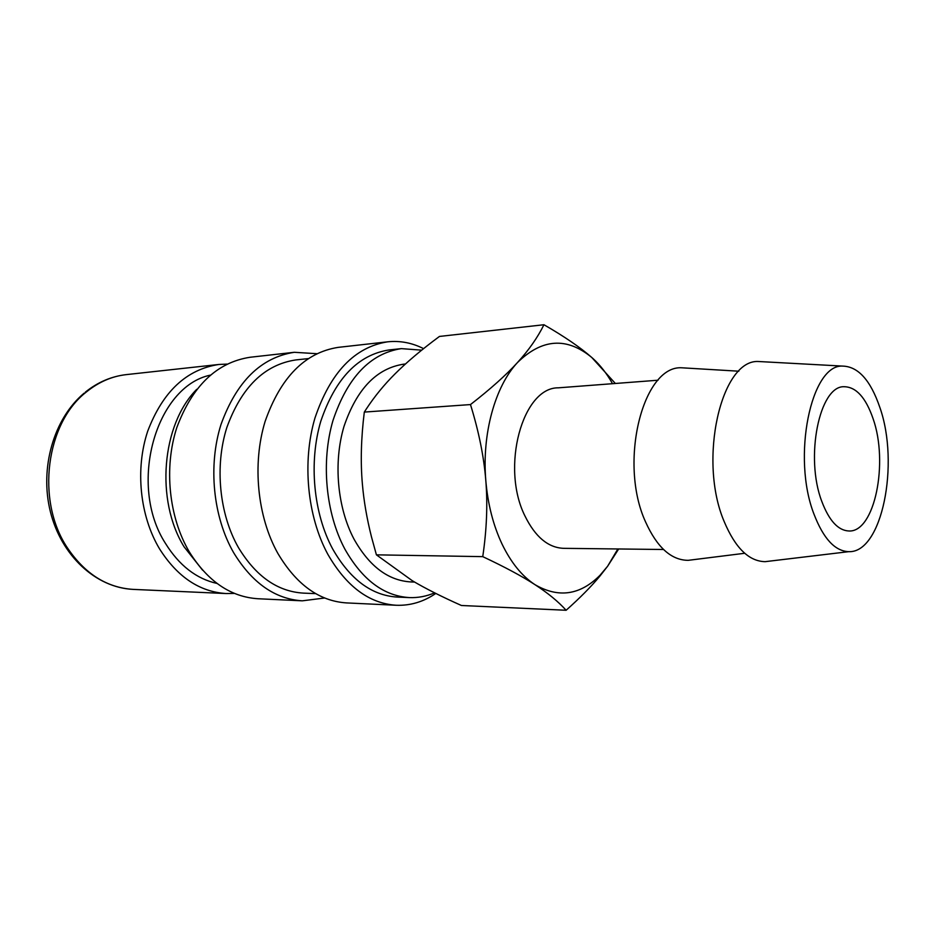 <?xml version="1.0" encoding="UTF-8"?>
<svg xmlns="http://www.w3.org/2000/svg" width="935" height="935" viewBox="0 0 935 935"><rect width="100%" height="100%" fill="white"/><g stroke="black" fill="none" stroke-linecap="round" stroke-linejoin="round"><path stroke-width="1.4" d="M210.305 375.145C155.829 386.529 127.721 484.926 165.413 543.317C179.146 565.453 196.362 578.835 217.037 583.452M227.041 364.089L218.837 364.475C186.486 369.372 162.76 391.613 147.695 431.222C135.049 469.16 139.864 516.108 159.581 548.927C177.428 577 199.658 591.878 226.247 593.55L234.451 593.409M615.359 383.479L591.738 357.45C580.214 347.352 564.284 336.448 543.948 324.737C537.613 337.547 528.778 350.169 517.417 362.605C495.012 386.529 481.829 434.027 485.814 480.59C487.825 504.269 493.271 525.493 502.13 544.252C511.129 562.765 522.057 576.229 534.925 584.632C558.475 598.342 580.203 595.209 600.083 575.212L607.621 566.224L618.666 548.974M612.519 383.689C606.873 373.684 600.387 365.34 593.094 358.643L591.738 357.45C566.762 336.845 541.984 338.563 517.417 362.605C506.197 374.97 490.548 388.972 470.48 404.575C478.837 431.561 483.956 456.899 485.814 480.59C487.754 504.281 486.738 529.631 482.752 556.641C504.783 566.996 522.174 576.322 534.925 584.632C547.805 592.977 558.218 601.521 566.131 610.263C580.027 597.874 591.282 586.49 599.896 576.1L607.621 566.224L617.86 548.974M566.131 610.263L461.434 605.494C441.776 596.74 425.39 588.477 412.265 580.693L376.408 554.841L371.487 536.912C366.859 518.586 363.808 500.903 362.371 483.862C360.442 461.983 361.097 438.059 364.311 412.078L366.333 408.946C374.608 396.382 384.156 384.694 395.002 373.906C406.596 362.289 421.416 349.795 439.45 336.436L543.948 324.737M405.439 363.995L404.06 364.124C376.747 368.121 356.702 388.948 343.94 426.605C333.246 462.673 337.325 507.623 354.003 539.109C369.337 566.4 388.364 580.682 411.096 581.944L414.591 582.061M763.661 361.787L758.671 361.518C721.247 358.736 697.755 460.043 724.228 521.672C735.342 548.027 748.982 561.351 765.146 561.666L770.089 561.07M879.835 407.368C870.578 380.335 858.225 366.578 842.797 366.099C811.054 363.797 791.594 457.285 814.058 514.32C823.49 538.759 835.072 551.206 848.793 551.662C882.032 553.146 899.797 463.783 879.835 407.368M687.155 368.121L682.001 367.806C643.058 364.779 618.222 462.474 645.547 521.882C657.083 547.431 671.307 560.252 688.218 560.334L693.349 559.691M663.523 549.5L563.548 548.331C548.144 547.665 535.299 536.924 525.014 516.085C500.447 467.383 522.548 387.207 558.359 387.826L658.065 380.218M821.877 501.604C804.708 457.449 819.504 385.395 844.2 386.728C856.121 386.938 865.728 397.515 873.01 418.471C888.799 462.568 874.646 532.611 848.851 530.986C838.134 530.484 829.135 520.69 821.877 501.604M421.673 350.158L401.36 348.626L389.264 349.912C358.152 354.681 335.326 378.465 320.787 421.264C308.632 462.287 313.459 513.35 332.65 548.927C350.087 579.431 371.627 595.478 397.246 597.079L409.401 597.594C418.074 597.921 426.477 596.331 434.6 592.837M401.36 348.626C370.295 353.395 347.493 377.331 332.989 420.446C320.845 461.773 325.684 513.245 344.863 549.09C362.301 579.829 383.817 595.992 409.401 597.594M423.567 348.638C412.031 342.806 400.087 340.539 387.733 341.813L338.236 347.364C304.985 352.553 280.605 377.272 265.084 421.533C252.111 463.97 257.289 516.669 277.824 553.345C296.36 584.597 319.256 601.123 346.488 602.911L396.241 605.261C410.313 605.775 423.508 601.836 435.803 593.444M387.733 341.813C354.645 347.014 330.371 372.434 314.931 418.097C302.017 461.878 307.253 516.354 327.776 554.198C346.324 586.444 369.138 603.472 396.241 605.261M308.106 358.619L295.822 359.928C264.465 364.662 241.464 387.195 226.831 427.529C214.571 466.168 219.293 514.133 238.472 547.63C255.898 576.357 277.531 591.528 303.349 593.117L315.703 593.631M316.72 353.687L294.291 352.296L250.159 357.252C216.803 362.383 192.353 385.839 176.797 427.622C163.777 467.664 168.849 517.242 189.279 551.825C207.734 581.325 230.629 596.962 257.966 598.739L302.309 600.831L324.609 598.003M294.291 352.296C260.959 357.462 236.508 381.55 220.964 424.583C207.956 465.817 213.086 516.962 233.586 552.585C252.099 582.961 275.007 599.043 302.309 600.831M196.759 389.311C161.685 424.443 155.21 500.318 184.125 546.881L202.603 570.186M376.408 554.841L482.752 556.641M364.311 412.078L470.48 404.575M85.33 392.151C97.707 382.205 111.358 376.361 126.272 374.619C112.013 376.221 98.771 381.959 86.546 391.835C45.967 422.936 35.74 500.494 67.168 547.501C84.781 573.774 106.789 587.741 133.202 589.389C95.557 587.659 61.266 555.367 50.408 511.831C39.48 468.154 53.646 418.67 84.138 393.144M126.272 374.619L218.837 364.475M842.797 366.099L758.671 361.518M738.825 371.207L682.001 367.806M744.704 553.275L688.218 560.334M848.793 551.662L765.146 561.666M600.083 575.212L599.896 576.1M133.202 589.389L226.247 593.55"/></g></svg>
